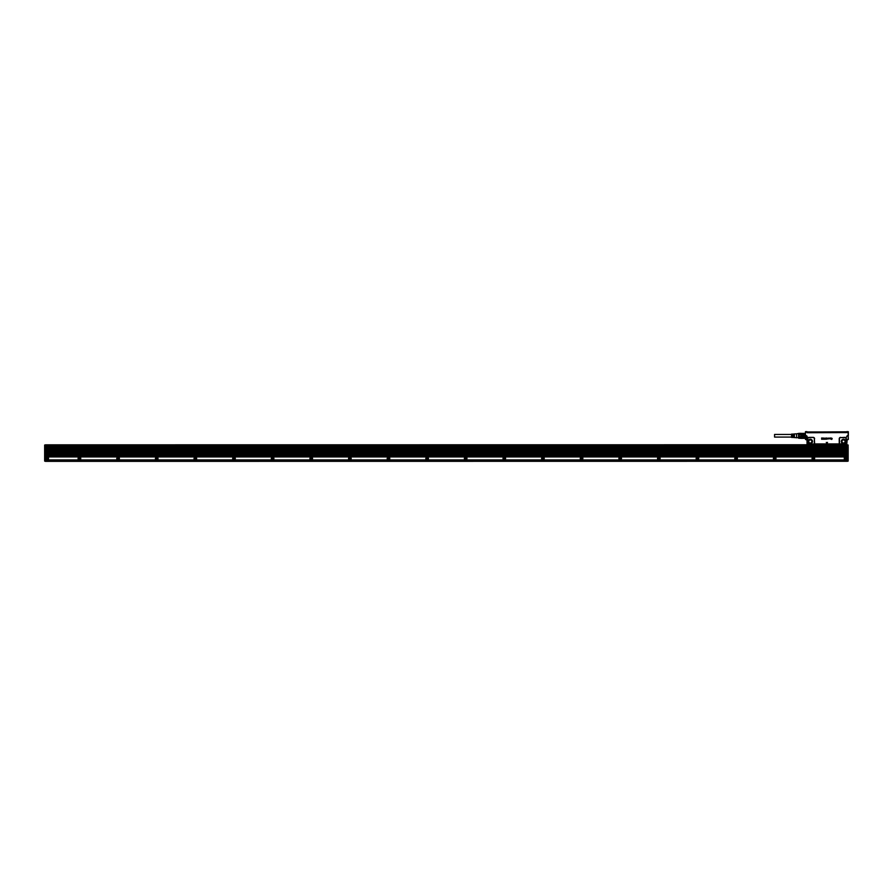 <?xml version="1.0" encoding="UTF-8"?>
<svg xmlns="http://www.w3.org/2000/svg" width="893" height="893" viewBox="0 0 893 893"><rect width="100%" height="100%" fill="white"/><g stroke="black" fill="none" stroke-linecap="round" stroke-linejoin="round"><path stroke-width="1.34" d="M806.68 438.664L806.703 435.762L805.62 435.762L805.475 439.389L805.475 431.687L806.747 431.632L805.475 431.732L805.475 438.307M805.475 439.389L805.475 438.195L801.412 438.385L804.894 438.329M806.747 431.632L807.172 432.737L846.687 432.592L846.977 431.665M806.993 431.676L806.759 432.335M805.62 439.546L807.015 439.936L806.703 435.762L807.774 438.016L807.819 443.107L808.946 443.988L807.038 444.111L807.071 438.63L807.785 438.653L807.819 443.107M848.35 431.743L848.35 435.762L848.037 431.632L848.194 435.762L847.122 435.762L846.051 438.016L846.81 439.936L848.194 439.546L848.272 438.552M826.873 443.62L826.293 442.392L826.873 443.609M827.521 442.392L826.951 443.62L827.521 442.392M832.153 438.43L831.305 438.072L832.153 438.43M831.584 438.642L831.684 439.456L831.584 438.642M831.35 439.066L832.03 439.021L831.182 438.385L832.03 439.021L831.35 439.066M830.278 438.921L829.63 438.642L830.278 438.909M829.63 438.05L829.63 438.642L829.63 438.05M829.787 438.05L829.831 438.865L829.787 438.05M829.977 438.921L830.256 438.05L830.2 438.809A0.77 0.77 0 0 1 830.2 438.809L829.977 438.921M830.412 438.05L830.457 438.865L830.412 438.05M830.936 438.005L830.97 439.055L830.936 438.005M828.782 438.675L828.983 438.597A0.77 0.77 0 0 1 828.972 438.597L829.497 438.273L828.983 438.597A0.781 0.781 0 0 0 828.983 438.597L828.793 438.675M828.246 438.664L828.269 438.05L828.246 438.664M828.391 438.05L828.391 438.988L828.391 438.05M827.521 438.909L827.521 438.229L827.498 438.921M826.538 438.798L826.583 437.972L826.538 438.798M826.393 438.24L827.018 439.122L826.237 439.189L827.074 438.932L826.393 438.24M825.724 438.642L825.087 438.452L825.724 438.642M824.898 438.34L825.835 438.15L824.898 438.34M826.003 438.619L825.4 439.289L825.992 438.619M824.183 439.267L824.898 438.061L824.384 439.278L823.659 438.061L824.183 439.278M823.569 438.039L822.665 438.039L823.357 439.267L822.665 438.039L823.569 438.039L823.513 439.256L823.569 438.039M822.553 438.039L821.571 438.039L822.286 438.217L821.694 438.776L822.286 438.206L821.571 438.039L822.553 438.039L822.553 439.222L821.649 439.278L822.553 439.222L822.553 438.039M822.286 439.055L821.649 439.055L822.286 439.055M822.286 438.776L821.694 438.776L822.286 438.776M807.015 432.458L806.848 431.665M846.81 439.936L846.787 443.966L847.189 439.546M807.964 438.139L807.774 438.016A1.395 1.395 0 0 1 808.946 437.38L813.199 437.38L808.946 437.615A1.161 1.161 0 0 0 807.964 438.139L807.785 438.653M808.946 443.988L814.662 444.312L813.925 443.743A1.161 1.161 0 0 0 814.36 442.828L814.36 438.776A1.161 1.161 0 0 0 813.199 437.615M814.36 438.776L814.595 442.828A1.395 1.395 0 0 1 814.07 443.921L816.124 444.379M814.662 444.379L840.704 444.379M840.626 437.615L844.878 437.38A1.395 1.395 0 0 1 846.051 438.016L845.85 438.139A1.161 1.161 0 0 0 844.878 437.615L840.626 437.615A1.161 1.161 0 0 0 839.465 438.776L839.465 442.828A1.161 1.161 0 0 0 839.9 443.743L840.748 444.368M848.037 431.632L847.066 431.632M846.843 431.632L846.81 432.357M848.194 439.546L848.194 435.762L848.35 439.389M816.392 444.759L845.984 444.312L846.006 438.519L846.207 442.828M807.015 439.936L807.038 443.966M807.785 442.828L807.841 443.687A1.395 1.395 0 0 0 808.087 443.933L808.232 443.743M811.38 439.501C808.109 439.423 807.395 440.74 809.225 443.453C811.659 443.955 812.686 442.973 812.329 440.517L811.38 439.501M839.9 443.743L840.626 444.145M840.626 443.988L845.303 443.91L846.028 442.828M844.599 439.501C841.329 439.423 840.614 440.74 842.445 443.453C845.716 443.531 846.43 442.214 844.599 439.501A2.232 2.232 0 0 0 841.563 440.405A2.232 2.232 0 0 0 842.456 443.43A2.232 2.232 0 0 0 845.481 442.548A2.232 2.232 0 0 0 844.588 439.523M846.374 444.379L846.754 443.933L845.738 443.933A1.395 1.395 0 0 0 845.984 443.687L845.794 443.542M805.084 433.406L801.222 433.406L805.084 433.406M801.222 434.121L798.61 434.121L798.61 433.384L801.222 433.328L801.222 435.125L805.084 435.125L804.894 433.987L801.412 433.987L801.412 434.98L804.894 434.98M804.894 433.987L805.084 435.125M801.412 434.98L801.222 436.387L805.084 436.387L805.084 437.481L804.894 436.543L801.412 436.543L801.412 437.537L804.894 437.537M801.412 436.543L801.222 438.117L805.084 438.117M808.02 443.542L807.451 444.323M808.522 443.91L813.076 444.078M813.199 444.145L808.946 444.145M840.257 443.944L845.593 443.743M845.995 443.107L846.039 438.653M796.589 433.831L798.521 433.485L798.61 438.195L801.412 438.385L798.61 438.195L798.61 437.403L801.222 437.403M846.597 432.402L807.216 432.402L845.905 432.592M807.841 444.312L813.657 444.379M816.403 444.368L822.297 444.759M822.341 444.357L831.528 444.759M801.222 436.498L798.61 436.498L798.61 435.014L801.222 435.014M813.11 444.379L807.897 444.379L813.076 444.368M845.917 444.379L841.239 444.357L845.917 444.379M798.61 436.498L798.61 437.403M798.521 438.039L798.521 433.808M798.61 434.121L798.61 435.014M846.497 432.022L844.32 431.978M845.905 432.134L844.622 431.899M807.216 432.402L809.27 432.134L807.216 432.402M807.227 432L809.505 431.978M846.586 431.955L843.785 431.821L846.452 431.821M809.638 431.955L844.186 431.955M809.426 432.022L844.186 431.821M807.227 431.955L809.449 431.933M845.068 432.134L844.32 432.134M811.045 440.126A1.54 1.54 0 0 0 808.757 441.477A1.54 1.54 0 0 0 809.56 442.839A1.54 1.54 0 0 0 811.849 441.477A1.54 1.54 0 0 0 811.045 440.126M844.265 440.126A1.54 1.54 0 0 0 841.976 441.477A1.54 1.54 0 0 0 842.78 442.839A1.54 1.54 0 0 0 845.068 441.477A1.54 1.54 0 0 0 844.265 440.126M796.589 433.965L796.589 437.804L796.589 433.965M796.199 433.831L794.424 433.942L794.424 435.371L794.033 433.965L793.576 435.371L793.185 434.02L792.727 435.371L792.337 434.076L791.566 434.121L791.566 437.403L792.337 437.447L792.727 436.152L793.185 437.503L793.576 436.152L794.033 437.559L794.424 436.152L794.424 437.581L796.199 437.693M791.566 437.079L774.566 437.079L774.566 434.444L791.566 434.444M847.379 445.227L847.959 445.105L847.379 444.837M847.379 461.101L848.16 461.101L847.379 461.29L847.379 459.828L844.298 459.828L844.298 457.238L847.379 456.926L847.379 455.196L45.42 455.196L45.42 456.926L846.609 456.926M44.65 460.062L45.42 460.018L45.42 461.368L847.379 461.279M848.149 445.931L847.379 444.759L45.42 444.837M45.42 461.101L44.65 461.101L45.42 461.29M848.16 445.027L848.071 446.545M844.32 460.062L847.379 460.04M45.42 460.04L48.512 459.828L44.706 459.884M45.42 460.286L44.84 460.286L45.42 460.408M44.65 461.101L44.65 445.027L46.19 445.227L46.19 445.964L44.65 445.886L44.65 459.75L44.65 455.888L45.42 456.077M848.16 445.886L847.379 446.467M847.379 456.077L848.16 455.888L848.16 447.348L847.379 447.348M848.16 455.888L848.16 461.101L847.959 456.278L847.379 456.278M848.16 445.105L846.609 445.227L847.379 446.69L45.42 446.31L847.379 446.31M847.379 459.94L844.298 460.062M44.84 459.94L48.512 459.94M44.661 445.942L46.19 446.076L44.65 445.886L46.19 445.227M45.42 446.31L46.19 445.964M44.706 445.283L45.42 445.227M846.609 446.076L848.127 445.987M46.19 456.926L48.512 457.238L48.512 459.828M45.42 446.578L44.728 446.031M45.42 446.467L44.728 446.533M45.42 446.768L44.65 447.348L45.42 447.159M847.379 446.578L848.16 446.768M44.84 446.076L44.84 445.339L46.19 445.339M45.42 446.813L847.379 446.813L847.379 448.04L45.42 448.04L45.42 446.69M847.379 452.193L45.42 452.193M847.379 450.552L45.42 450.552L45.42 451.132L847.379 451.132L847.379 450.552M847.379 449.101L45.42 449.101M847.379 453.744L45.42 453.744M848.16 446.969L847.379 447.159M847.379 456.156L45.42 456.156M79.767 459.627A1.194 1.194 0 0 0 80.526 458.009A1.194 1.194 0 0 0 78.841 457.428A1.194 1.194 0 0 0 79.767 459.627A1.194 1.194 0 0 0 79.901 459.571M845.448 457.183A1.351 1.351 0 0 0 844.655 459.125A1.351 1.351 0 0 0 846.486 459.661C847.591 458.232 847.245 457.406 845.448 457.183M845.269 457.428A1.194 1.194 -115.3 0 1 846.944 458.009A1.194 1.194 -115.3 0 1 846.408 459.527A1.194 1.194 60.4 0 1 844.789 459.047A1.194 1.194 60.4 0 1 845.269 457.428M194.92 457.183A1.351 1.351 0 0 0 194.663 457.294C193.558 458.723 193.904 459.549 195.701 459.772L195.958 459.661A1.351 1.351 0 0 0 194.92 457.183M156.286 457.183A1.351 1.351 0 0 0 156.029 457.294C154.924 458.723 155.27 459.549 157.068 459.772L157.324 459.661A1.351 1.351 0 0 0 156.286 457.183M117.653 457.183A1.351 1.351 0 0 0 117.396 457.294C116.291 458.723 116.648 459.549 118.434 459.772L118.691 459.661A1.351 1.351 0 0 0 117.653 457.183M349.442 457.183A1.351 1.351 0 0 0 349.185 457.294C348.08 458.723 348.426 459.549 350.223 459.772L350.48 459.661A1.351 1.351 0 0 0 349.442 457.183M310.809 457.183A1.351 1.351 0 0 0 310.552 457.294C309.447 458.723 309.793 459.549 311.59 459.772L311.847 459.661A1.351 1.351 0 0 0 310.809 457.183M272.175 457.183A1.351 1.351 0 0 0 271.918 457.294C270.813 458.723 271.159 459.549 272.957 459.772L273.213 459.661A1.351 1.351 0 0 0 272.175 457.183M233.542 457.183A1.351 1.351 0 0 0 233.285 457.294C232.191 458.723 232.537 459.549 234.334 459.772L234.591 459.661A1.351 1.351 0 0 0 233.542 457.183M426.698 457.183A1.351 1.351 0 0 0 426.441 457.294C425.336 458.723 425.682 459.549 427.479 459.772L427.736 459.661A1.351 1.351 0 0 0 426.698 457.183M388.064 457.183A1.351 1.351 0 0 0 387.808 457.294C386.702 458.723 387.049 459.549 388.846 459.772L389.102 459.661A1.351 1.351 0 0 0 388.064 457.183M812.998 457.183A1.351 1.351 0 0 0 812.139 459.002A1.351 1.351 0 0 0 814.036 459.661C815.142 458.232 814.796 457.406 812.998 457.183M774.365 457.183A1.351 1.351 0 0 0 773.517 459.002A1.351 1.351 0 0 0 775.403 459.661C776.508 458.232 776.162 457.406 774.365 457.183M542.587 457.183A1.351 1.351 0 0 0 541.727 459.002A1.351 1.351 0 0 0 543.625 459.661C544.73 458.232 544.384 457.406 542.587 457.183M619.842 457.183A1.351 1.351 0 0 0 618.994 459.002A1.351 1.351 0 0 0 620.892 459.661C621.986 458.232 621.64 457.406 619.842 457.183M697.109 457.183A1.351 1.351 0 0 0 696.25 459.002A1.351 1.351 0 0 0 698.147 459.661C699.252 458.232 698.906 457.406 697.109 457.183M735.743 457.183A1.351 1.351 0 0 0 734.883 459.002A1.351 1.351 0 0 0 736.781 459.661C737.886 458.232 737.529 457.406 735.743 457.183M658.476 457.183A1.351 1.351 0 0 0 657.628 459.002A1.351 1.351 0 0 0 659.514 459.661C660.619 458.232 660.273 457.406 658.476 457.183M581.22 457.183A1.351 1.351 0 0 0 580.361 459.002A1.351 1.351 0 0 0 582.258 459.661C583.363 458.232 583.017 457.406 581.22 457.183M503.953 457.183A1.351 1.351 0 0 0 503.105 459.002A1.351 1.351 0 0 0 504.991 459.661C506.097 458.232 505.751 457.406 503.953 457.183M465.331 457.183A1.351 1.351 0 0 0 464.472 459.002A1.351 1.351 0 0 0 466.369 459.661C467.474 458.232 467.128 457.406 465.331 457.183M846.419 458.142L845.838 459.147L845.258 458.812L845.838 457.808L846.419 458.142M46.581 457.183A1.351 1.351 0 0 0 46.324 457.294C45.219 458.723 45.565 459.549 47.362 459.772L47.619 459.661A1.351 1.351 0 0 0 46.581 457.183M194.73 457.428A1.194 1.194 -115.3 0 1 196.415 458.009A1.194 1.194 -115.3 0 1 195.656 459.627A1.194 1.194 -115.3 0 1 194.73 457.428M156.108 457.428A1.194 1.194 -115.3 0 1 157.782 458.009A1.194 1.194 -115.3 0 1 157.023 459.627A1.194 1.194 -115.3 0 1 156.108 457.428M117.474 457.428A1.194 1.194 -115.3 0 1 119.149 458.009A1.194 1.194 -115.3 0 1 118.389 459.627A1.194 1.194 -115.3 0 1 117.474 457.428M349.252 457.428A1.194 1.194 -115.3 0 1 350.938 458.009A1.194 1.194 -115.3 0 1 350.179 459.627A1.194 1.194 -115.3 0 1 349.252 457.428M310.619 457.428A1.194 1.194 -115.3 0 1 312.304 458.009A1.194 1.194 -115.3 0 1 311.545 459.627A1.194 1.194 -115.3 0 1 310.619 457.428M271.997 457.428A1.194 1.194 -115.3 0 1 273.671 458.009A1.194 1.194 -115.3 0 1 272.912 459.627A1.194 1.194 -115.3 0 1 271.997 457.428M233.363 457.428A1.194 1.194 -115.3 0 1 235.038 458.009A1.194 1.194 -115.3 0 1 234.29 459.627A1.194 1.194 -115.3 0 1 233.363 457.428M426.519 457.428A1.194 1.194 -115.3 0 1 428.194 458.009A1.194 1.194 -115.3 0 1 427.434 459.627A1.194 1.194 -115.3 0 1 426.519 457.428M387.886 457.428A1.194 1.194 -115.3 0 1 389.56 458.009A1.194 1.194 -115.3 0 1 388.801 459.627A1.194 1.194 -115.3 0 1 387.886 457.428M812.82 457.428A1.194 1.194 -115.3 0 1 814.494 458.009A1.194 1.194 -115.3 0 1 813.735 459.627A1.194 1.194 -115.3 0 1 812.82 457.428M774.186 457.428A1.194 1.194 -115.3 0 1 775.861 458.009A1.194 1.194 -115.3 0 1 775.102 459.627A1.194 1.194 -115.3 0 1 774.186 457.428M542.408 457.428A1.194 1.194 -115.3 0 1 544.083 458.009A1.194 1.194 -115.3 0 1 543.324 459.627A1.194 1.194 -115.3 0 1 542.408 457.428M619.664 457.428A1.194 1.194 -115.3 0 1 621.338 458.009A1.194 1.194 -115.3 0 1 620.59 459.627A1.194 1.194 -115.3 0 1 619.664 457.428M696.931 457.428A1.194 1.194 -115.3 0 1 698.605 458.009A1.194 1.194 -115.3 0 1 697.846 459.627A1.194 1.194 -115.3 0 1 696.931 457.428M735.553 457.428A1.194 1.194 -115.3 0 1 737.238 458.009A1.194 1.194 -115.3 0 1 736.479 459.627A1.194 1.194 -115.3 0 1 735.553 457.428M658.297 457.428A1.194 1.194 -115.3 0 1 659.972 458.009A1.194 1.194 -115.3 0 1 659.213 459.627A1.194 1.194 -115.3 0 1 658.297 457.428M581.03 457.428A1.194 1.194 -115.3 0 1 582.716 458.009A1.194 1.194 -115.3 0 1 581.957 459.627A1.194 1.194 -115.3 0 1 581.03 457.428M503.775 457.428A1.194 1.194 -115.3 0 1 505.449 458.009A1.194 1.194 -115.3 0 1 504.69 459.627A1.194 1.194 -115.3 0 1 503.775 457.428M465.141 457.428A1.194 1.194 -115.3 0 1 466.827 458.009A1.194 1.194 -115.3 0 1 466.068 459.627A1.194 1.194 -115.3 0 1 465.141 457.428M46.391 457.428A1.194 1.194 -115.3 0 1 48.077 458.009A1.194 1.194 -115.3 0 1 47.318 459.627A1.194 1.194 -115.3 0 1 46.391 457.428M195.891 458.142L195.31 459.147L194.73 458.812L195.31 457.808L195.891 458.142M157.257 458.142L156.677 459.147L156.096 458.812L156.677 457.808L157.257 458.142M118.624 458.142L118.043 459.147L117.463 458.812L118.043 457.808L118.624 458.142M350.402 458.142L349.833 459.147L349.252 458.812L349.252 458.142L350.402 458.142M311.78 458.142L311.199 459.147L310.619 458.812L311.199 457.808L311.78 458.142M273.146 458.142L272.566 459.147L271.985 458.812L272.566 457.808L273.146 458.142M234.513 458.142L234.513 458.812L233.363 458.812L233.933 457.808L234.513 458.142M427.669 458.142L427.088 459.147L426.508 458.812L427.088 457.808L427.669 458.142M389.035 458.142L388.455 459.147L387.875 458.812L388.455 457.808L389.035 458.142M813.97 458.142L813.97 458.812L812.809 458.812L813.389 457.808L813.97 458.142M775.336 458.142L774.756 459.147L774.175 458.812L774.175 458.142L775.336 458.142M543.558 458.142L542.977 459.147L542.397 458.812L542.977 457.808L543.558 458.142M620.814 458.142L620.244 459.147L619.664 458.812L619.664 458.142L620.814 458.142M698.08 458.142L697.5 459.147L696.92 458.812L697.5 457.808L698.08 458.142M736.714 458.142L736.133 459.147L735.553 458.812L736.133 457.808L736.714 458.142M659.447 458.142L658.867 459.147L658.286 458.812L658.867 457.808L659.447 458.142M582.191 458.142L581.611 459.147L581.03 458.812L581.611 457.808L582.191 458.142M504.925 458.142L504.344 459.147L503.764 458.812L504.344 457.808L504.925 458.142M466.302 458.142L465.722 459.147L465.141 458.812L465.722 457.808L466.302 458.142M47.552 458.142L46.972 459.147L46.391 458.812L46.972 457.808L47.552 458.142M79.421 457.808L78.841 458.142L79.421 459.147L80.002 458.812L79.421 457.808M78.774 457.294A1.351 1.351 -115.3 0 1 80.66 457.953A1.351 1.351 -115.3 0 1 79.812 459.772A1.351 1.351 -115.3 0 1 78.774 457.294M814.595 438.776A1.395 1.395 0 0 0 813.199 437.38M814.662 443.921L839.755 443.921A1.395 1.395 0 0 1 839.23 442.828L839.23 438.776A1.395 1.395 0 0 1 840.626 437.38M848.037 431.687L846.653 432.625L807.172 432.625M807.172 432.737L847.066 432.335M807.618 442.828L807.618 438.776M831.472 444.357L837.422 444.368M811.369 439.523A2.232 2.232 0 0 0 808.344 440.405A2.232 2.232 0 0 0 811.826 443.095A2.232 2.232 0 0 0 810.018 439.289A2.21 2.21 0 0 0 809.237 443.408A2.21 2.21 0 0 0 812.463 441.89A2.21 2.21 0 0 0 811.357 439.546M844.878 444.145L840.748 444.078M844.577 439.546A2.21 2.21 0 0 0 841.552 440.483A2.21 2.21 0 0 0 842.59 443.475A2.21 2.21 0 0 0 845.492 442.47A2.21 2.21 0 0 0 844.577 439.546M809.337 443.241A2.009 2.009 0 0 1 810.04 439.479A2.009 2.009 0 0 1 812.273 441.845A2.009 2.009 0 0 1 809.337 443.241M842.557 443.241A2.009 2.009 0 0 1 841.731 440.573A2.009 2.009 0 0 1 844.488 439.713A2.009 2.009 0 0 1 845.314 442.392A2.009 2.009 0 0 1 842.557 443.241M809.471 442.984A1.719 1.719 0 0 1 810.431 439.758A1.719 1.719 0 0 1 811.949 441.968A1.719 1.719 0 0 1 809.471 442.984M842.691 442.984A1.719 1.719 0 0 1 843.651 439.758A1.719 1.719 0 0 1 845.169 441.968A1.719 1.719 0 0 1 842.691 442.984M809.538 442.872A1.585 1.585 0 0 1 810.42 439.903A1.585 1.585 0 0 1 811.815 441.935A1.585 1.585 0 0 1 809.538 442.872M842.758 442.872A1.585 1.585 0 0 1 843.639 439.903A1.585 1.585 0 0 1 845.046 441.935A1.585 1.585 0 0 1 842.758 442.872M45.42 461.257L847.379 461.257M45.42 460.219L847.379 460.219M45.42 444.881L847.379 444.881M846.609 445.998L46.19 445.998M848.16 455.698L848.16 456.278M847.379 455.698L847.959 455.698L847.959 447.159M847.379 446.969L847.959 446.969L847.379 446.768M847.959 446.076L847.379 446.187M846.609 445.964L847.959 445.964L847.959 445.339L846.609 445.339M48.512 459.906L844.298 459.906M45.42 446.187L44.65 446.187M45.42 446.969L44.65 446.969M44.84 447.159L44.65 455.698M45.42 447.348L44.65 447.348M45.42 455.698L44.84 456.077M45.42 456.468L44.65 456.468M45.42 456.546L847.379 456.546M847.379 456.814L45.42 456.814M847.379 447.951L45.42 447.951M847.379 455.285L45.42 455.285M847.379 452.584L45.42 452.584M847.379 451.043L45.42 451.043M847.379 450.652L45.42 450.652M847.379 449.492L45.42 449.492M847.379 454.135L45.42 454.135M847.379 455.776L45.42 455.776M798.521 433.485L805.475 433.328M796.589 437.693L798.521 437.693M45.42 460.018L847.379 460.018M45.42 446.109L847.379 446.109"/></g></svg>
